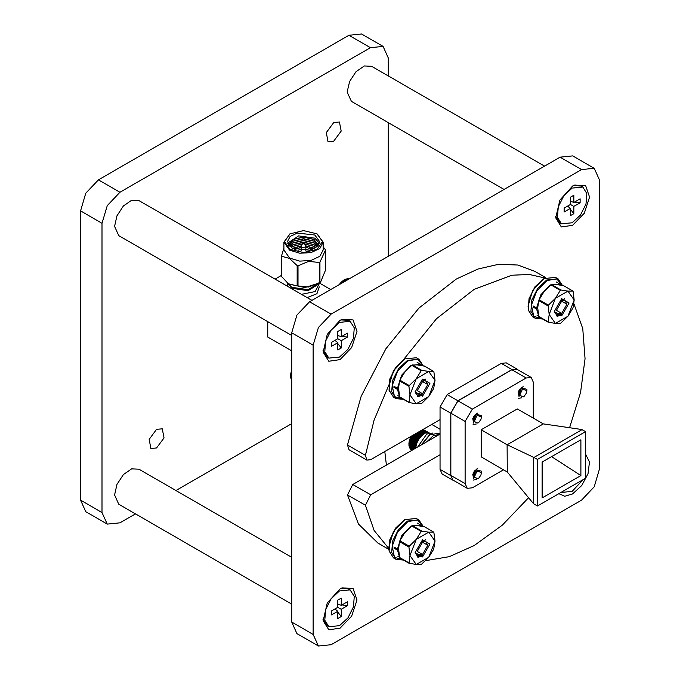 <?xml version="1.0" encoding="UTF-8"?>
<svg xmlns="http://www.w3.org/2000/svg" width="680" height="680" viewBox="0 0 680 680"><rect width="100%" height="100%" fill="white"/><g stroke="black" fill="none" stroke-linecap="round" stroke-linejoin="round"><path stroke-width="1.02" d="M558.79 493.706L564.842 496.238L572.602 493.927L581.748 485.562L588.021 473.671L589.458 461.966L585.599 454.138M340 628.218L351.645 616.165L356.966 600.006L353.082 588.506L342.091 587.902L340 588.965L327.258 602.947L323.127 620.746L328.746 629.799L340 628.218M340 359.626L351.645 347.574L356.966 331.415L353.082 319.906L342.091 319.311L340 320.374L327.258 334.356L323.127 352.155L328.746 361.207L340 359.626M572.602 225.335L584.248 213.282L589.568 197.115L585.684 185.614L574.702 185.019L572.602 186.073L559.869 200.065L555.738 217.863L561.348 226.907L572.602 225.335M384.786 451.537L386.368 465.086M331.05 314.168L318.401 327.53L313.157 345.159L313.157 634.414L318.401 646L331.05 644.75L581.553 500.123L594.201 486.769L599.446 469.132L599.446 179.877L594.201 168.292L581.553 169.549L331.05 314.168L309.578 301.775L296.93 315.129L291.686 332.767L291.686 622.021L296.93 633.607L318.401 646M594.201 168.292L572.73 155.898L560.082 157.148L309.578 301.775M156.604 429.352L162.299 428.791L164.042 437.912L156.604 447.942L150.909 448.511L149.167 439.382L156.604 429.352M333.736 122.553L339.43 121.992L341.173 131.112L333.736 141.151L328.041 141.712L326.298 132.591L333.736 122.553M135.464 513.876L119.918 522.852L107.27 524.101L85.799 511.708L80.554 500.123L80.554 210.868L85.799 193.231L98.447 179.877L348.95 35.249L361.599 34L383.07 46.393L388.314 57.978L388.314 75.93M107.27 524.101L102.025 512.516L102.025 223.269L107.27 205.632L119.918 192.27L370.421 47.651L383.07 46.393M291.686 423.674L175.95 490.501M388.314 122.681L388.314 256.326M545.079 278.018L529.303 274.482L511.879 275.238L474.198 289.382L436.475 318.793L403.249 359.966M388.918 384.778L374.068 420.138L365.389 455.328L366.86 460.071L370.651 459.697L440.019 419.645M545.683 277.593L534.744 271.277L517.939 265.055L498.754 264.291L477.946 269.017L456.305 279.047L418.923 308.116L385.917 348.772L361.139 396.245L347.497 445L348.967 449.743L366.86 460.071M425.629 560.685L449.276 556.69L474.198 545.572L502.316 525.156L528.598 497.709M569.602 427.754L580.55 392.496L585.038 358.76L582.785 328.593L573.937 303.824M440.019 454.767L370.651 494.819L365.389 505.265L374.051 530.4L388.858 548.598M440.019 434.112L352.758 484.491L347.497 494.938L358.462 524.008L377.859 543.014L388.798 549.329M504.05 189.499L351.348 101.337L347.157 92.072L349.571 81.498L355.997 71.697L364.267 65.985L371.594 66.275L544.535 166.124M555.628 216.427L559.716 222.802L561.501 223.839L572.135 222.785L580.482 215.042L586.015 204.051L586.874 193.536L582.76 187.025L572.135 188.071L563.779 195.823L558.246 206.805L557.387 217.328L561.501 223.839M580.108 202.81L573.852 206.422L573.852 213.656L570.418 215.636L570.418 208.403L564.154 212.024L564.154 208.054L570.418 204.442L570.418 197.208L573.852 195.219L573.852 202.453L580.108 198.84L580.108 202.81L574.6 202.019M573.852 202.453L570.418 201.127M571.642 201.603L570.418 201.433M570.418 204.442L573.852 206.422M570.418 208.403L567.545 206.091M582.76 187.025L580.966 185.988L573.402 185.64M573.852 213.656L570.418 209.27M568.573 206.924L567.808 205.938M561.501 492.43L572.135 491.377L583.006 479.723M585.599 473.952L585.599 458.541M323.017 350.719L327.105 357.102L328.899 358.13L339.524 357.076L347.879 349.333L353.413 338.351L354.263 327.828L350.149 321.317L339.524 322.371L331.177 330.115L325.635 341.096L324.785 351.62L328.899 358.13M347.505 337.101L341.241 340.714L341.241 347.947L337.807 349.928L337.807 342.703L331.543 346.315L331.543 342.346L337.807 338.733L337.807 331.5L341.241 329.519L341.241 336.745L347.505 333.132L347.505 337.101L341.989 336.32M341.241 336.745L337.807 335.427M339.039 335.903L337.807 335.725M337.807 338.733L341.241 340.714M337.807 342.703L334.942 340.382M350.149 321.317L348.364 320.28L340.791 319.931M341.241 347.947L337.807 343.561M335.971 341.216L335.206 340.238M323.017 619.31L327.105 625.693L328.899 626.722L339.524 625.668L347.879 617.924L353.413 606.942L354.263 596.419L350.149 589.909L339.524 590.962L331.177 598.706L325.635 609.688L324.785 620.211L328.899 626.722M347.505 605.693L341.241 609.306L341.241 616.539L337.807 618.519L337.807 611.294L331.543 614.907L331.543 610.938L337.807 607.325L337.807 600.091L341.241 598.111L341.241 605.344L347.505 601.723L347.505 605.693L341.989 604.911M341.241 605.344L337.807 604.019M339.039 604.494L337.807 604.316M337.807 607.325L341.241 609.306M337.807 611.294L334.942 608.983M350.149 589.909L348.364 588.871L340.791 588.523M341.241 616.539L337.807 612.153M335.971 609.807L335.206 608.829M291.686 335.478L118.745 235.628L114.555 226.363L116.96 215.79L123.386 205.989L131.656 200.277L138.983 200.566L311.933 300.416M291.686 604.069L118.745 504.22L114.555 494.955L116.96 484.381L123.386 474.581L131.656 468.868L138.983 469.158L291.686 557.319M566.95 304.232L561.671 313.378L556.393 310.326L561.671 301.189L566.95 304.232L564.663 300.093L560.524 301.35L564.952 300.144M561.671 313.378L560.788 313.888L554.438 312.732M564.697 298.707L560.524 301.35M533.052 305.898L536.63 307.964L540.779 294.831L550.222 284.962L559.836 284.01L561.365 285.234M538.509 315.409L536.63 309.06L537.702 308.405M533.052 306.995L536.63 309.06M537.702 307.394L536.63 307.964M569.083 303L561.671 298.724L554.268 311.559L561.671 315.834L569.083 303M566.465 301.427L561.289 298.979M554.268 311.27L557.243 316.26L562.606 314.602L556.571 315.962M563.618 285.702L573.027 291.159L574.2 300.05L567.936 316.192L560.668 323.221L555.415 323.416L567.936 316.192L572.976 307.964L574.2 300.05L567.936 291.142L555.415 298.367L549.151 314.508L555.415 323.416L548.199 322.175L549.151 314.508L548.131 305.991L538.713 300.551L538.875 300.101L543.957 291.762L551.336 284.665L556.486 284.529L563.729 285.804M548.173 322.142L538.823 316.719L537.702 307.904L538.713 300.551M539.027 299.744L548.446 305.184L555.415 298.367L560.346 290.385L550.928 284.945M551.557 284.58L560.975 290.02L567.936 291.142L572.875 291.082L563.457 285.642M548.446 305.184L548.131 305.991M560.975 290.02L560.346 290.385M562.606 314.602L556.529 314.627M429.913 383.35L422.51 379.075L415.098 391.909L422.51 396.185L429.913 383.35M427.295 381.769L422.118 379.321M415.106 391.62L418.072 396.61L423.436 394.952L417.401 396.304M424.447 366.052L433.857 371.501L435.03 380.4L428.765 396.542L421.498 403.572L416.245 403.767L428.765 396.542L433.704 388.552L435.03 380.4L428.765 371.493L416.245 378.717L409.98 394.859L416.245 403.767L409.028 402.526L409.98 394.859L408.96 386.342L399.543 380.902L399.704 380.451L404.796 372.104L412.165 365.015L417.316 364.879L424.558 366.154M409.003 402.492L399.653 397.069L398.531 388.246L399.543 380.902M399.857 380.094L409.275 385.534L416.245 378.717L421.175 370.736L411.757 365.296M412.386 364.93L421.804 370.37L428.765 371.493L433.704 371.433L424.286 365.993M409.275 385.534L408.96 386.342M421.804 370.37L421.175 370.736M423.436 394.952L417.358 394.978M429.913 544.051L422.51 539.775L415.098 552.611L422.51 556.886L429.913 544.051M427.295 542.47L422.118 540.022M415.106 552.321L418.072 557.303L423.436 555.654L417.401 557.005M424.447 526.754L433.857 532.202L435.03 541.101L428.765 557.243L421.498 564.273L416.245 564.468L428.765 557.243L433.704 549.253L435.03 541.101L428.765 532.185L416.245 539.418L409.98 555.56L416.245 564.468L409.028 563.227L409.98 555.56L408.96 547.043L399.543 541.603L399.704 541.152L404.796 532.806L412.165 525.716L417.316 525.581L424.558 526.856M409.003 563.193L399.653 557.77L398.531 548.947L399.543 541.603M399.857 540.795L409.275 546.236L416.245 539.418L421.175 531.428L411.757 525.997M412.386 525.631L421.804 531.071L428.765 532.185L433.704 532.134L424.286 526.694M409.275 546.236L408.96 547.043M421.804 531.071L421.175 531.428M423.436 555.654L417.358 555.679M393.881 386.249L397.46 388.314L401.608 375.173L411.051 365.313L420.673 364.361L422.195 365.585M399.339 395.76L397.46 389.411L398.531 388.748M393.881 387.345L397.46 389.411M398.531 387.745L397.46 388.314M393.881 546.95L397.46 549.015L401.608 535.874L411.051 526.014L420.673 525.062L422.195 526.286M399.339 556.452L397.46 550.111L398.531 549.448M393.881 548.046L397.46 550.111M398.531 548.446L397.46 549.015M427.788 384.582L422.51 393.72L417.231 390.677L422.51 381.531L427.788 384.582L425.493 380.443L421.353 381.701L425.782 380.494M422.51 393.72L421.617 394.238L415.267 393.082M425.527 379.058L421.353 381.701M427.788 545.284L422.51 554.421L417.231 551.378L422.51 542.232L427.788 545.284L425.493 541.135L421.353 542.402L425.782 541.195M422.51 554.421L421.617 554.939L415.267 553.784M425.527 539.759L421.353 542.402M473.662 478.771L472.787 474.19L476.519 469.149L477.802 468.647M473.662 423.155L472.787 418.574L476.519 413.534L477.802 413.032M519.112 396.916L518.236 392.334L521.968 387.294L523.251 386.793M481.151 429.794L517.336 408.901L543.286 423.878L507.101 444.771L481.151 429.794L481.151 456.883L507.288 472.022L533.571 503.702L533.571 457.334L537.429 459.45L537.429 506.039L585.599 478.227L585.599 431.638L537.429 459.45M533.332 418.132L533.332 382.118L531.233 377.485L526.175 377.986L511.862 369.716L458.006 400.817L472.319 409.079L465.162 421.473L465.162 483.667L467.254 488.3L472.319 487.798L503.506 469.787M511.862 369.716L516.919 369.214L531.233 377.485M467.254 488.3L452.94 480.037L450.848 475.396L465.162 483.667M465.162 421.473L450.848 413.21L450.848 475.396M450.848 413.21L458.006 400.817M526.175 377.986L472.319 409.079M580.856 475.6L580.856 439.748L542.173 462.077L542.173 497.93L580.856 475.6L551.565 456.654M585.599 431.638L581.748 429.522L543.286 423.878M507.101 444.771L507.288 472.022M533.571 503.702L537.429 506.039M533.944 457.444L582.123 429.632M533.571 457.334L507.288 444.822M294.363 249.237L296.659 248.472M310.335 248.472L312.639 249.237M294.262 249.195L297.636 248.047M309.357 248.047L312.74 249.195M292.85 248.183L301.435 245.93M305.558 245.93L314.143 248.183M292.527 248.378L301.537 245.701M305.464 245.701L314.475 248.378M292.85 246.449L302.183 244.154M304.81 244.154L314.143 246.449M291.21 247.579L293.207 246.253L302.286 243.916M304.716 243.916L313.795 246.253L315.784 247.579M292.85 244.715L303.501 242.386L314.143 244.715M290.199 246.806L293.207 244.519L303.501 242.156L313.795 244.519L316.803 246.806M292.85 242.981L303.501 240.652L314.143 242.981M289.425 246.083L293.207 242.785L303.501 240.423L313.795 242.785L317.569 246.083M292.85 241.247L303.501 238.918L314.143 241.247M288.864 245.438L293.207 241.051L303.501 238.689L313.795 241.051L318.129 245.438M292.85 239.513L303.501 237.184L314.143 239.513M288.532 244.978L293.207 239.317L303.501 236.954L313.795 239.317L318.461 244.978M287.666 243.176L298.639 235.909L314.857 238.196L319.337 243.176M292.137 248.166L287.427 241.604L290.139 236.453L297.347 233.036L314.857 235.042L319.566 241.604L316.863 246.755L309.647 250.172L292.137 248.166M317.39 234.107L322.499 241.604L316.931 249.356L303.501 252.569L290.062 249.356L284.503 241.604L290.062 233.844L303.501 230.63L316.931 233.844L323.136 242.131L319.829 248.429L311.015 252.603L299.668 253.249L289.612 250.147L283.857 242.131L289.841 233.979M323.136 242.131L323.136 250.002L319.829 256.3L311.015 260.474L299.668 261.12L289.612 258.017L283.857 250.002L283.857 242.131M319.787 282.591L308.116 289.705L291.686 287.257L287.207 282.591M319.226 283.704L308.082 290.683L292.137 288.354L287.776 283.704M319.311 283.551L315.154 291.575L301.495 294.389M319.294 286.883L316.931 293.666L307.088 297.627M304.274 243.253L302.727 244.145L302.438 243.55L304.274 243.253M304.563 243.55L305.873 246.849L301.818 247.826L301.121 246.849L302.438 243.55M297.976 250.316L301.121 249.109M305.873 249.109L309.026 250.316M305.873 247.18L311.993 249.483M311.449 249.084L312.052 249.458M289.408 258.409L297.185 265.659L297.185 285.829L289.408 284.096L287.274 282.642L281.409 276.361L281.409 256.19L289.408 258.409M319.898 282.319L319.898 262.149L325.593 249.875L325.593 270.053L320.722 281.86L319.277 282.676L308.669 287.07L298.036 285.957L298.036 265.786L297.185 265.659M298.036 265.786L308.644 261.392L319.277 262.505L319.277 282.676M319.898 262.149L319.277 262.505M323.136 246.798L325.593 249.875M320.671 281.902L319.311 282.965L304.971 287.547L289.612 284.257L287.445 282.769M298.036 285.957L297.185 285.829M281.63 276.853L281.63 256.675M283.857 248.208L281.409 256.19M267.707 321.64L267.707 337L291.686 350.846M319.558 283.101L330.743 289.561M275.034 279.115L281.409 275.434M294.942 249.458L295.783 248.948M295.01 249.483L301.121 247.18M287.555 286.348L287.683 283.551M431.724 424.439L440.019 429.225M517.871 369.767L517.012 369.061L511.946 369.563L457.912 400.767L450.755 413.159L450.755 475.558L452.854 480.19L453.892 480.581M517.012 369.061L506.277 362.865L501.211 363.366L447.177 394.561L440.019 406.963L440.019 469.353L442.119 473.994L452.854 480.19M524.127 396.321L523.303 396.907L519.715 395.284L522.486 389.138L526.915 390.643L526.354 393.201L524.127 396.321M523.303 396.907L518.891 395.063L521.602 388.008L526.915 389.334L526.915 390.643M518.899 395.105L518.806 392.921L521.067 388.322L522.325 387.379M520.056 388.951L518.704 391.085M518.542 398.267L521.832 397.757M343.663 282.098L342.524 281.061L344.097 281.851M342.762 282.625L341.827 281.673L343.213 282.361M340.858 282.608L342.286 282.897M340.229 283.339L341.326 283.45M339.839 284.308L340.34 284.019M348.389 279.37L346.936 278.825M346.783 278.851L348.16 279.505M347.454 278.749L348.585 279.259M348.772 279.149L347.675 278.74M348.1 278.732L348.925 279.063M349.07 278.978L348.5 278.749M348.738 278.791L349.18 278.911M347.922 279.642L346.188 279.004M346.086 279.029L347.659 279.795M347.378 279.956L345.431 279.267M346.783 280.296L345.168 279.403L347.08 280.126M346.766 280.313L344.683 279.616L346.426 280.5M346.077 280.704L344.377 279.786M345.329 281.137L343.944 280.032L345.712 280.916M344.522 281.605L343.23 280.517L344.93 281.367M344.403 279.777L345.1 279.412M478.677 478.176L477.862 478.762L474.266 477.139L477.037 471.002L481.474 472.506L480.913 475.065L478.677 478.176M477.862 478.762L473.442 476.918L476.153 469.871L481.474 471.189L481.474 472.506M417.35 432.735L422.467 435.192L422.076 435.463M416.899 432.999L421.762 435.812L421.37 436.101M416.44 433.262L421.421 436.135L421.762 435.812M415.973 433.534L421.082 436.483L420.75 436.84L421.082 436.483M420.75 436.84L415.497 433.806M415.012 434.087L420.418 437.206L420.104 437.588L420.418 437.206M420.104 437.588L414.519 434.367M414.018 434.656L419.789 437.988L419.483 438.387L419.789 437.988M419.483 438.387L413.525 434.945M413.015 435.242L419.186 438.804L418.905 439.229L419.186 438.804M418.905 439.229L412.505 435.531M411.995 435.829L418.625 439.662L418.37 440.096L418.625 439.662M418.37 440.096L411.485 436.118M417.868 440.997L410.933 436.713L418.106 440.546L417.868 440.997L418.106 440.546M417.426 441.915L410.49 437.597L417.639 441.456L417.426 441.915L417.639 441.456M417.027 442.841L410.108 438.456L417.214 442.383L417.027 442.841L417.214 442.383M416.687 443.776L409.751 439.399L416.849 443.317L416.687 443.776L416.849 443.317M409.683 440.3L416.534 444.252L416.398 444.712L409.547 440.759L409.836 439.824M409.428 441.226L416.279 445.179L416.177 445.638L409.326 441.685L409.547 440.759M409.232 442.144L416.007 446.548L409.156 442.595L409.326 441.685M409.096 443.046L415.905 447.44L409.054 443.488L409.156 442.595M409.028 443.921L415.879 447.873L408.901 443.955L409.054 443.488M415.659 448.179L408.901 443.955M408.901 444.635L415.293 448.383M414.953 448.579L408.909 444.669M408.96 445.434L414.622 448.774L408.995 445.502M414.324 448.944L408.995 445.527M409.079 446.199L414.026 449.114M413.763 449.267L409.148 446.462M409.173 446.573L413.508 449.421M413.278 449.548L409.351 447.134M409.411 447.296L413.066 449.675M412.87 449.786L409.615 447.754M409.725 447.967L412.7 449.879M412.556 449.964L409.938 448.307M410.159 448.647L412.428 450.041M412.318 450.1L410.32 448.834M410.592 449.165L412.233 450.151M412.173 450.185L410.779 449.31M410.865 449.429L411.315 449.735M417.775 432.488L422.467 435.192M423.113 429.403L429.361 433.015L423.087 429.428M423.036 429.454L429.25 433.041M422.96 429.497L429.216 433.05M422.866 429.548L428.723 432.93L422.748 429.615M422.611 429.7L428.102 432.871L422.45 429.794M422.272 429.896L427.448 432.888L422.067 430.006M421.846 430.142L426.768 432.981L421.608 430.278M421.345 430.431L426.071 433.16L421.065 430.593M420.758 430.763L425.017 433.568M420.113 431.146L424.635 433.755L419.764 431.341M419.39 431.553L423.903 434.163M423.546 434.392L419.016 431.774M418.616 432.004L422.798 434.894M418.208 432.242L423.181 434.648M473.45 476.96L473.356 474.776L475.617 470.177L476.875 469.234M474.606 470.815L473.263 472.94M473.093 480.123L476.383 479.613M416.483 444.219L416.398 444.712M416.228 445.154L416.177 445.638M416.041 446.08L416.007 446.548M415.922 446.989L415.905 447.44M478.677 422.56L477.862 423.147L474.266 421.524L477.037 415.378L481.474 416.882L480.913 419.441L478.677 422.56M477.862 423.147L473.442 421.302L476.153 414.248L481.474 415.574L481.474 416.882M473.45 421.345L473.356 419.152L475.617 414.562L476.875 413.618M474.606 415.191L473.263 417.325M473.093 424.507L476.383 423.997M417.664 447.015L426.725 434.103L432.743 433.109M291.686 371.611L291.686 371.008M291.686 372.716L291.116 372.308L291.686 372.173M291.686 373.771L290.887 373.235L290.947 372.793L291.686 373.252M291.686 374.774L290.725 374.136L290.768 373.685L291.686 374.28M291.686 375.725L290.615 374.977L291.686 375.258M291.686 376.609L290.572 375.827L291.686 376.176M291.686 377.417L290.581 376.32L291.686 377.026M290.64 377.128L291.686 377.791L290.666 377.188M291.686 378.148L290.675 377.213M290.692 377.485L291.686 378.488M291.686 378.794L290.827 378.148M290.853 378.258L291.686 379.091M291.686 379.355L291.031 378.82M291.091 378.99L291.686 379.601M291.686 379.822L291.295 379.44M290.581 375.598L291.686 370.132L290.572 375.827M290.947 372.793L291.116 372.274M313.157 345.159L291.686 332.767M313.157 634.414L291.686 622.021M581.553 169.549L560.082 157.148M80.554 500.123L102.025 512.516M80.554 210.868L102.025 223.269M98.447 179.877L119.918 192.27M348.95 35.249L370.421 47.651M365.389 455.328L347.497 445M370.651 494.819L352.758 484.491M365.389 505.265L347.497 494.938M555.492 277.414L544.102 278.545L535.16 286.841L529.227 298.613L528.309 309.885L532.721 316.854L528.224 309.961L529.014 298.699L534.905 286.866L543.881 278.519L555.492 277.414L558.067 278.902L562.385 285.43M562.275 285.404L556.656 278.817L547 280.585L536.69 290.972L531.386 305.175L533.689 316.276L542.462 318.886M542.606 318.962L535.296 318.342L530.885 311.372L531.803 300.101L537.736 288.328L546.678 280.032L558.067 278.902L562.479 285.447M528.003 306.247L532.567 290.606L543.779 278.724M538.713 316.421L548.131 321.861M399.543 396.772L408.96 402.203M399.543 557.472L408.96 562.904M416.322 357.765L404.931 358.887L395.99 367.192L390.056 378.955L389.138 390.235L393.55 397.205L389.062 390.303L389.844 379.049L395.734 367.217L404.71 358.87L416.322 357.765L418.897 359.252L423.215 365.78M423.104 365.755L417.486 359.168L407.83 360.935L397.519 371.322L392.216 385.526L394.519 396.627L403.291 399.228M403.435 399.313L396.125 398.692L391.714 391.723L392.632 380.443L398.565 368.679L407.515 360.375L418.897 359.252L423.308 365.798M388.832 386.597L393.397 370.957L404.608 359.074M416.322 518.466L404.931 519.588L395.99 527.892L390.056 539.656L389.138 550.928L393.55 557.906L389.062 551.004L389.844 539.75L395.734 527.918L404.71 519.571L416.322 518.466L418.897 519.953L423.215 526.481M423.104 526.456L417.486 519.869L407.83 521.637L397.519 532.024L392.216 546.227L394.519 557.328L403.291 559.929M403.435 560.014L396.125 559.394L391.714 552.415L392.632 541.144L398.565 529.38L407.515 521.075L418.897 519.953L423.308 526.498M388.832 547.298L393.397 531.658L404.608 519.775M440.019 469.353L450.755 475.558M440.019 406.963L450.755 413.159M447.177 394.561L457.912 400.767M501.211 363.366L511.946 369.563M342.04 281.681L342.397 281.367M341.36 282.361L341.7 282.013M340.697 283.084L341.028 282.71M340.068 283.857L340.382 283.466M343.944 280.032L338.988 284.801L344.003 279.999M339.311 284.614L339.635 284.155M339.873 283.841L340.247 283.373M340.501 283.067L340.884 282.625M341.156 282.344L341.555 281.936M341.827 281.673L342.244 281.299M344.182 280.041L344.548 279.82M343.459 280.517L343.825 280.271M343.23 280.517L343.663 280.219M342.745 281.07L343.102 280.78M342.524 281.061L342.95 280.729M343.842 281.996L342.388 281.154M342.975 282.498L341.7 281.758M344.666 281.52L343.085 280.611M345.431 281.078L343.791 280.135M346.137 280.67L344.497 279.726M342.074 283.016L341.037 282.421M341.13 283.56L340.391 283.135M340.161 284.121L339.779 283.9M439.952 434.154L438.668 433.415L429.786 434.732L421.498 444.805M421.337 444.898L430.466 434.299M438.846 434.792L428.315 440.869M426.827 441.728L433.253 435.719L439.679 434.308M411.264 436.594L411.519 436.144M410.788 437.504L411.017 437.036M410.363 438.421L410.575 437.954M409.998 439.356L410.176 438.889M411.519 449.871L412.123 450.219M408.901 443.912L410.975 436.415L408.901 444.142M408.909 443.802L408.944 443.284M408.977 442.935L409.046 442.408M409.105 442.042L409.207 441.507M409.292 441.133L409.436 440.589M409.547 440.215L409.717 439.662M409.853 439.288L410.065 438.736M410.219 438.362L410.457 437.81M410.626 437.444L410.899 436.909M422.229 435.344L417.528 432.633M421.549 435.956L416.661 433.135M422.926 434.8L418.344 432.157M423.631 434.325L419.118 431.715M424.337 433.916L419.824 431.307M420.707 436.806L415.505 433.806M420.877 436.619L415.752 433.653M420.07 437.537L414.553 434.35M420.24 437.333L414.817 434.197M419.466 438.311L413.584 434.911M419.628 438.09L413.848 434.758M418.897 439.118L412.59 435.481M419.041 438.897L412.862 435.327M418.361 439.969L411.596 436.058M418.506 439.739L411.868 435.906M417.877 440.844L410.907 436.815M418.004 440.606L411.034 436.577M417.435 441.737L410.465 437.708M417.546 441.49L410.575 437.469M417.036 442.637L410.065 438.617M417.137 442.391L410.168 438.37M416.695 443.555L409.725 439.535M416.789 443.309L409.819 439.28M416.415 444.465L409.445 440.444M416.185 445.375L409.216 441.346M416.024 446.267L409.054 442.238M415.913 447.134L408.944 443.113M415.242 448.417L408.918 444.762M291.363 371.986L291.516 371.51M291.108 372.912L291.227 372.445M290.912 373.839L291.006 373.371M290.776 374.74L290.836 374.28M290.708 375.606L290.734 375.173M290.7 376.457L290.7 376.031M290.589 375.488L290.615 374.977M290.649 374.62L290.725 374.094M290.785 373.736L290.887 373.192M291.219 371.9L291.397 371.348M291.533 370.974L291.686 370.549M291.686 372.462L291.125 372.13M291.686 373.49L290.896 373.039M291.686 374.484L290.725 373.923M291.686 375.411L290.624 374.799M291.686 376.278L290.581 375.64M291.686 377.077L290.589 376.448M542.708 319.022L535.296 318.342L532.721 316.854M556.257 281.945L559.836 284.01M537.03 315.256L538.67 316.208M538.934 316.846L548.284 322.243M399.763 397.197L409.113 402.594M399.763 557.898L409.113 563.295M417.095 362.296L420.673 364.361M397.859 395.607L399.5 396.55M417.095 522.996L420.673 525.062M397.859 556.308L399.5 557.251M403.537 399.373L396.125 398.692L393.55 397.205M403.537 560.073L396.125 559.394L393.55 557.906M305.873 246.849L305.873 250.775M287.691 282.965L287.274 282.642M295.995 248.821L295.545 249.084M301.121 246.849L301.121 250.775M290.062 233.844L289.612 234.107M345.822 279.115L345.406 279.276M438.668 433.415L429.683 434.622L421.209 444.975M290.76 377.885L290.683 377.451"/></g></svg>
